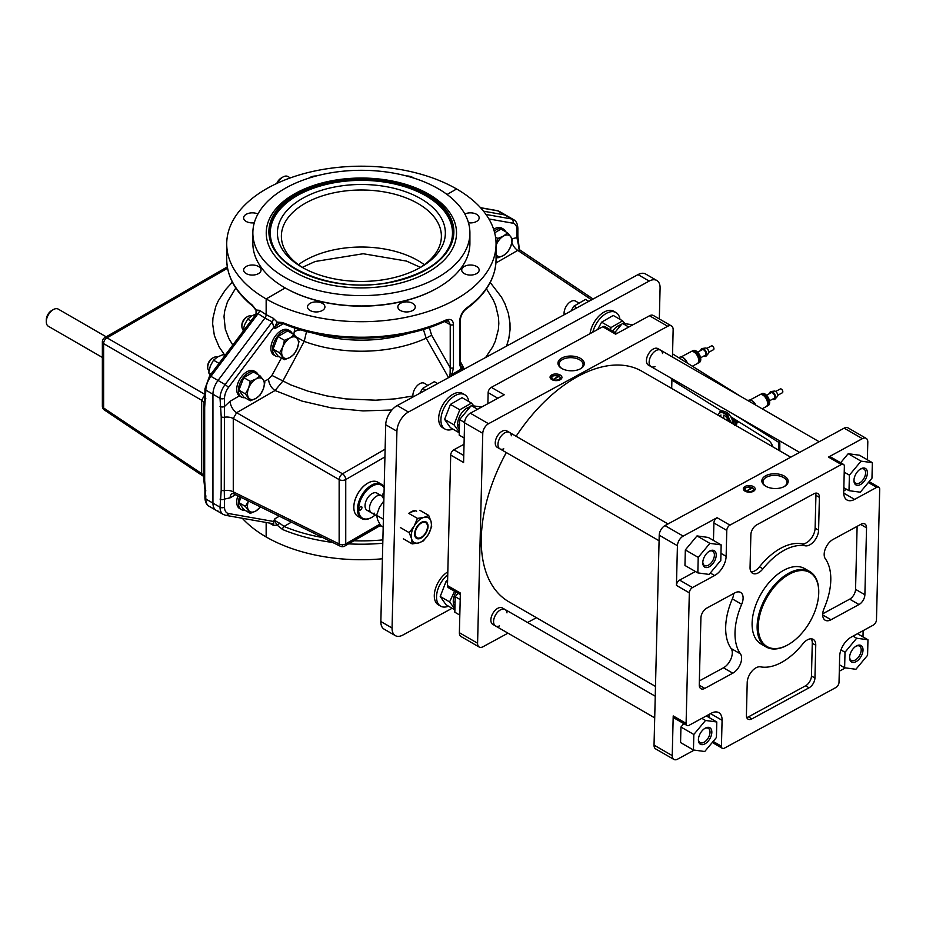 <?xml version="1.0" encoding="UTF-8"?>
<svg xmlns="http://www.w3.org/2000/svg" width="926" height="926" viewBox="0 0 926 926"><rect width="100%" height="100%" fill="white"/><g stroke="black" fill="none" stroke-linecap="round" stroke-linejoin="round"><path stroke-width="1.39" d="M416.758 528.017A8.716 5.035 120 0 0 416.966 537.717A8.716 5.035 120 0 0 425.682 532.682A8.716 5.035 120 0 0 425.682 522.623A8.716 5.035 120 0 0 416.758 528.017M374.509 513.201A9.897 5.718 -60 0 1 371.326 501.846A9.897 5.718 -60 0 1 378.063 495.514A9.897 5.718 -60 0 1 383.214 498.107M437.848 287.778A107.74 62.204 180 0 1 437.57 287.94A107.74 62.204 180 0 1 285.208 287.94L266.156 298.936L266.156 314.643A3.959 2.292 -60 0 1 264.894 318.093L218.027 380.459A15.846 9.144 120 0 0 212.945 394.233L212.945 503.107L212.945 394.233L220.041 398.319L221.21 416.781L221.21 490.109L220.041 507.205L205.85 499.021L204.681 480.559L204.681 407.232L205.85 390.135L212.945 394.233A15.846 9.144 120 0 1 218.027 380.459L225.122 384.556A15.846 9.144 120 0 0 220.041 398.319A3.172 1.829 180 0 0 224.52 398.319L224.52 406.456L230.157 401.213L239.383 395.877M218.027 511.013A15.846 9.144 -60 0 1 216.221 510.365A15.846 9.144 -60 0 1 212.945 503.107A15.846 9.144 -60 0 0 216.221 510.365L209.126 506.267A15.846 9.144 -60 0 1 205.85 499.021A3.172 1.829 -0 0 1 204.924 497.725L204.924 489.588A3.172 1.829 0 0 0 205.85 490.884M382.403 558.783A134.675 77.749 180 0 1 266.156 536.964L266.156 522.472L266.156 536.964A134.675 77.749 -0 0 1 242.276 518.259M511.279 238.908L516.916 237.646L516.916 229.509A12.675 7.315 120 0 0 512.854 223.189A3.172 2.535 -80 0 0 511.846 219.022L504.751 214.925L483.511 211.186L504.751 214.925A15.846 9.144 -60 0 1 506.545 215.573A15.846 9.144 120 0 0 504.751 214.925L497.656 210.827A15.846 9.144 -60 0 1 499.45 211.475L513.641 219.67A15.846 9.144 120 0 0 511.846 219.022L485.988 214.462M284.93 287.778A107.74 62.204 180 0 0 285.208 287.94L266.156 298.936A134.675 77.749 180 0 0 412.927 315.789A134.675 77.749 180 0 0 496.058 243.955A134.675 77.749 180 0 0 456.611 188.973L447.061 194.495L456.611 188.973A134.675 77.749 -0 0 0 309.851 172.12A134.675 77.749 -0 0 0 226.72 243.955A134.675 77.749 -0 0 0 266.156 298.936L266.156 314.643L259.511 310.326L256.271 310.025L252.173 304.978A134.675 77.749 180 0 1 226.72 259.477L226.72 243.955M204.924 394.522L201.671 400.275L201.671 473.603L204.229 477.712M204.021 402.949A9.503 5.487 180 0 0 201.671 400.275L103.631 343.639L103.631 407.972A4.757 2.743 180 0 1 102.358 406.109A4.757 4.757 0 0 0 104.476 410.056L104.476 410.056A4.757 2.743 -56.2 0 1 103.631 407.972L201.671 473.603A9.503 5.487 180 0 1 203.743 475.663M232.38 282.152L225.55 289.664L218.304 300.788L215.758 306.518L212.934 318.162L212.656 324.019L214.381 335.629L219.126 346.914L224.972 355.491M235.794 288.009L227.46 301.83L224.694 310.916L224.011 316.518L225.296 329.181L228.907 338.58L232.82 345.051M413.586 178.024A8.716 5.035 -0 0 0 412.718 177.445A8.716 5.035 -0 0 0 406.479 175.963M316.298 175.963A8.716 5.035 -0 0 0 309.18 178.024M257.937 214.022A8.716 5.035 -0 0 0 248.654 213.316A8.716 5.035 -0 0 0 243.619 217.876A8.716 5.035 -0 0 0 254.303 222.784M258.493 266.48A8.716 5.035 -0 0 0 249.001 265.392A8.716 5.035 -0 0 0 243.619 270.033A8.716 5.035 -0 0 0 252.335 275.068A8.716 5.035 -0 0 0 261.051 270.033A8.716 5.035 -0 0 0 258.493 266.48M256.051 310.314L256.652 311.53L256.062 314.099L256.051 310.314L252.613 306.031A2.373 1.574 -51.3 0 1 252.173 304.978M203.859 405.449A3.172 1.829 0 0 0 203.743 405.935L204.924 396.976A3.172 1.829 -0 0 0 205.85 398.261M204.924 396.976L204.924 388.839A3.172 1.829 -0 0 0 205.85 390.135A15.846 9.144 -60 0 1 210.931 376.361L218.027 380.459L264.894 318.093L257.81 313.463L256.074 314.076M259.511 310.326A3.959 2.338 -54 0 1 258.053 313.648L210.931 376.361L209.623 375.921L255.981 314.215M103.631 343.639A4.757 2.952 -60 0 1 106.988 337.828A4.757 2.743 -120 0 0 104.742 337.666A4.757 4.757 0 0 0 102.358 341.775A4.757 2.743 -0 0 0 103.631 343.639M283.344 323.73L275.242 328.406L274.096 328.209L272.244 321.843L264.894 318.093A3.959 2.292 120 0 0 266.156 314.643L273.297 318.289L277.21 322.109L282.592 322.526A2.373 1.134 112.6 0 0 283.067 323.614L283.067 323.614C330.107 343.859 399.708 342.863 445.001 321.287L445.001 321.287A2.373 1.215 65.2 0 1 444.989 321.287L448.485 320.963L450.221 324.632L444.445 321.542M282.592 322.526A134.675 77.749 -0 0 0 445.487 320.211C450.464 318.359 453.115 319.829 453.462 324.632L453.462 367.772L451.992 374.347L450.105 373.629L449.573 377.09M462.907 369.844L461.009 369.138L459.666 364.184A2.373 1.377 -0 0 0 460.303 363.247L460.303 320.107C460.789 315.558 462.722 311.888 466.102 309.099L466.102 309.099A2.373 1.516 54.2 0 0 466.565 308.034A134.675 77.749 -0 0 0 496.058 259.477C495.665 278.228 485.675 294.769 466.102 309.099M459.666 364.184L459.666 321.044C460.106 315.801 462.41 311.46 466.565 308.034M464.84 214.022A8.716 5.035 180 0 1 476.601 214.323A8.716 5.035 180 0 1 479.147 217.876A8.716 5.035 180 0 1 468.475 222.784M476.601 266.48A8.716 5.035 180 0 1 479.147 270.033A8.716 5.035 180 0 1 470.431 275.068A8.716 5.035 180 0 1 461.715 270.033A8.716 5.035 180 0 1 467.098 265.392A8.716 5.035 180 0 1 476.601 266.48M412.718 303.358A8.716 5.035 180 0 1 415.265 306.911A8.716 5.035 180 0 1 406.56 311.946A8.716 5.035 180 0 1 397.844 306.911A8.716 5.035 180 0 1 403.215 302.27A8.716 5.035 180 0 1 412.718 303.358M322.375 303.358A8.716 5.035 180 0 1 324.933 306.911A8.716 5.035 180 0 1 316.217 311.946A8.716 5.035 180 0 1 307.501 306.911A8.716 5.035 180 0 1 312.884 302.27A8.716 5.035 180 0 1 322.375 303.358M464.273 369.092L460.303 361.441M423.379 329.436L426.18 338.187L448.578 377.634M232.137 493.465A9.503 5.487 -120 0 0 232.125 493.465L234.232 494.021L233.271 491.845L233.271 418.517L236.628 412.695L275.045 390.517L282.743 381.223L304.214 341.37L306.726 330.79M391.895 410.01L363.027 410.912L331.705 407.972L301.922 401.062L275.045 390.517A9.503 5.487 60 0 1 268.586 379.023L271.908 375.424L290.799 384.903L308.092 391.189L326.612 395.888L345.988 398.921L375.701 400.194L395.309 398.84L412.927 396.015M485.629 357.482L492.701 346.868L495.317 341.162L498.385 329.448L498.813 323.498L498.512 317.514L495.711 305.638L493.222 299.804L486.428 288.831M463.671 369.416L460.859 366.36L460.303 363.247M450.788 376.431L451.992 374.347A134.675 77.749 -0 0 0 461.009 369.138A2.373 1.945 -41.1 0 0 461.345 367.147M445.487 320.211A2.373 1.215 65.2 0 1 445.001 321.287M453.462 367.772A2.373 1.377 180 0 1 450.221 367.772L450.105 373.629M296.031 336.89L304.214 341.37A104.314 60.225 180 0 0 426.18 338.187L431.597 335.166L450.221 367.772L450.221 324.632A2.373 1.377 180 0 0 453.462 324.632M271.908 375.424L281.423 357.98M506.545 346.104L508.802 338.65L510.052 329.749L509.983 323.151L508.386 313.463L504.844 303.543L501.51 297.188L490.236 282.476M495.919 262.996L517.75 250.39A9.503 5.487 60 0 1 511.916 242.566M385.112 449.203L342.504 473.799A4.757 2.535 120 0 0 339.147 479.622A4.757 2.743 -0 0 0 345.745 479.552A4.757 2.743 -120 0 0 342.504 473.799L236.628 412.695A9.503 5.487 60 0 1 230.157 401.213M220.041 406.456A3.172 1.829 180 0 0 224.52 406.456L224.289 490.583A9.503 5.487 -0 0 1 233.271 491.845L339.147 543.944L339.147 479.622L233.271 418.517A9.503 5.487 0 0 0 224.289 417.244A3.172 1.829 180 0 1 221.21 416.781M591.598 299.839L517.75 250.39L520.111 250.147L593.115 299.017M520.111 250.147L518.572 248.608A9.503 5.487 180 0 1 518.572 248.596M518.583 248.342A9.503 5.487 180 0 1 518.907 247.149L516.916 237.646A3.172 1.829 -0 0 0 517.854 236.35L517.854 228.213C517.611 223.849 516.199 221.001 513.641 219.67M231.917 493.604A9.503 5.487 -120 0 0 230.157 497.818L224.52 499.079A3.172 1.829 180 0 1 220.041 499.079M269.258 523.016L273.297 525.274L277.21 525.204L282.592 529.51A134.675 77.749 -0 0 0 332.584 542.416M272.244 523.41C273.702 524.139 274.108 523.479 273.448 521.442L275.242 518.572C273.61 519.474 275.126 521.037 279.768 523.259L283.981 526.454A2.373 1.134 112.6 0 0 282.592 529.51M279.768 523.259L277.21 525.204L274.096 520.088M273.448 327.596L228.583 387.311L225.122 384.556L272.244 321.843A3.959 2.222 114.1 0 0 273.297 318.289M274.096 328.209L277.21 322.109A2.373 1.806 68.1 0 0 279.571 323.243L279.571 323.243A2.373 1.806 68.1 0 0 279.768 323.151C275.103 326.484 273.598 328.232 275.242 328.406M283.067 323.614L279.502 323.267M272.915 523.665L225.794 515.354A3.172 2.535 100 0 0 228.583 513.525L273.448 521.442M273.297 525.274A3.959 2.002 118.8 0 0 272.765 523.63M221.21 490.109A3.172 1.829 180 0 0 224.289 490.583L224.52 507.205A12.675 7.315 120 0 0 228.583 513.525M379.787 524.22L345.745 543.875A4.757 2.743 180 0 1 339.147 543.944A4.757 2.743 116.2 0 0 340.282 546.201L340.282 546.201A4.757 2.743 116.2 0 0 342.504 545.889M290.012 330.941L288.322 329.969A14.457 8.346 120 0 0 273.864 338.314A14.457 8.346 120 0 0 273.864 355.005L275.554 355.978A14.457 8.346 -60 0 1 275.554 339.286A14.457 8.346 -60 0 1 290.012 330.941A14.457 8.346 -60 0 1 292.292 333.649M279.039 356.603A14.457 8.346 -60 0 1 275.554 355.978M237.889 495.815A14.457 8.346 120 0 0 239.695 508.629L241.385 509.589A14.457 8.346 -60 0 1 239.614 496.66M244.869 510.214A14.457 8.346 -60 0 1 241.385 509.589M255.842 372.009L254.152 371.037A14.457 8.346 120 0 0 239.695 379.382A14.457 8.346 120 0 0 239.695 396.073L241.385 397.046A14.457 8.346 -60 0 1 241.385 380.355A14.457 8.346 -60 0 1 255.842 372.009A14.457 8.346 -60 0 1 258.123 374.717M244.869 397.671A14.457 8.346 -60 0 1 241.385 397.046M494.218 231.153A14.457 8.346 -60 0 1 503.42 229.069L501.742 228.097A14.457 8.346 120 0 0 493.662 229.347M503.42 229.069A14.457 8.346 -60 0 1 505.712 231.778M242.867 331.682L244.51 324.91L247.682 319.088L251.779 315.859L256.12 313.914M247.682 319.088L250.911 320.963M210.075 375.308L208.663 372.669L210.341 365.978L213.512 360.168L217.61 356.927L223.212 354.565L224.925 355.549M213.512 360.168L219.057 363.362M208.663 372.669L211.035 374.035M294.155 334.726L287.627 330.952L277.927 336.555L273.077 349.056L277.927 355.954L284.456 359.728L279.606 352.829L282.777 347.007L284.456 340.328L290.058 337.955L294.155 334.726L297.304 338.557A11.888 6.864 -60 0 0 290.058 337.955A11.888 6.864 -60 0 0 282.777 347.007A11.888 6.864 -60 0 0 282.777 356.718A11.888 6.864 -60 0 0 290.058 357.367L284.456 359.728M297.373 348.222A11.888 6.864 -60 0 0 297.373 338.65L299.005 341.625L297.373 348.222L294.155 354.126L290.058 357.367A11.888 6.864 -60 0 0 297.304 348.396M277.927 336.555L284.456 340.328M273.077 349.056L279.606 352.829M243.156 329.679A7.917 4.572 -60 0 1 241.883 326.311A7.917 4.572 -60 0 1 247.485 316.611A7.917 4.572 -60 0 1 251.305 316.148M241.883 326.311L241.883 325.026A6.343 3.658 -60 0 1 246.362 317.259L247.485 316.611M240.98 497.343L238.908 502.679L243.758 509.578L250.286 513.351L245.436 506.441L248.457 501.024A11.888 6.864 -60 0 0 248.608 510.33A11.888 6.864 -60 0 0 255.889 510.978L250.286 513.351M260.53 506.962L255.889 510.978A11.888 6.864 -60 0 0 260.38 506.881M238.908 502.679L245.436 506.441M259.986 375.794L253.458 372.02L243.758 377.623L238.908 390.135L243.758 397.034L250.286 400.808L245.436 393.897L248.608 388.087L250.286 381.396L255.889 379.035L259.986 375.794L263.134 379.637A11.888 6.864 -60 0 0 255.889 379.035A11.888 6.864 -60 0 0 248.608 388.087A11.888 6.864 -60 0 0 248.608 397.786A11.888 6.864 -60 0 0 255.889 398.435L250.286 400.808M263.204 389.302A11.888 6.864 -60 0 0 263.204 379.729L264.836 382.693L263.204 389.302L259.986 395.205L255.889 398.435A11.888 6.864 -60 0 0 263.134 389.464M243.758 377.623L250.286 381.396M238.908 390.135L245.436 393.897M208.987 370.759A7.917 4.572 -60 0 1 207.713 367.39A7.917 4.572 -60 0 1 213.316 357.691A7.917 4.572 -60 0 1 217.135 357.216M207.713 367.39L207.713 366.094A6.343 3.658 -60 0 1 212.193 358.327L213.316 357.691M495.526 237.102L497.875 238.457L503.478 236.084L507.575 232.854L501.047 229.081L494.658 232.773M510.782 246.362A11.888 6.864 -60 0 0 510.782 236.778L512.425 239.753L510.724 246.524L507.575 252.254L503.478 255.495L497.875 257.856L496.058 254.638A11.888 6.864 -60 0 0 496.197 254.847A11.888 6.864 -60 0 0 503.478 255.495A11.888 6.864 -60 0 0 510.724 246.524M497.875 238.457L496.058 245.506A11.888 6.864 -60 0 1 496.197 245.135A11.888 6.864 -60 0 1 503.478 236.084A11.888 6.864 -60 0 1 510.724 236.697L507.575 232.854M496.058 256.803L497.875 257.856M367.691 483.198A19.411 11.205 120 0 0 367.553 483.279A19.411 11.205 120 0 0 353.825 507.043A19.411 11.205 120 0 0 353.825 507.205M384.174 487.25A19.805 11.436 120 0 0 381.373 484.229L377.727 482.133A19.805 11.436 120 0 0 367.83 483.117A19.805 11.436 120 0 0 353.825 507.367L353.825 507.367A19.805 11.436 120 0 0 357.922 516.43L361.568 518.537A19.805 11.436 120 0 0 371.465 517.553A19.805 11.436 120 0 0 371.754 517.391M381.373 484.229A19.805 11.436 120 0 0 366.106 489.541A19.805 11.436 120 0 0 357.459 509.474A19.805 11.436 120 0 0 361.568 518.537M384.151 488.002A19.018 10.973 120 0 0 369.057 488.291A19.018 10.973 120 0 0 358.582 509.474A19.018 10.973 120 0 0 372.032 517.229A19.018 10.973 120 0 0 375.192 514.972M369.856 510.654A9.897 5.718 -60 0 1 367.078 510.284A9.897 5.718 -60 0 1 365.029 505.746A9.897 5.718 -60 0 1 369.347 495.78A9.897 5.718 -60 0 1 376.975 493.13A9.897 5.718 -60 0 1 378.688 495.352M383.954 496.359A1.979 1.146 -60 0 1 383.318 496.787M382.125 496.105A1.979 1.146 -60 0 1 384.024 493.28M359.149 509.15A1.979 1.146 120 0 0 359.554 510.052A1.979 1.146 120 0 0 361.534 508.906A1.979 1.146 120 0 0 361.534 506.626A1.979 1.146 120 0 0 360.006 507.159A1.979 1.146 120 0 0 359.149 509.15M303.439 268.054A80.006 46.196 180 0 1 281.377 236.199A80.006 46.196 180 0 1 361.383 190.004A80.006 46.196 180 0 1 441.389 236.199A80.006 46.196 180 0 1 419.328 268.054M302.015 267.244A83.965 48.476 180 0 1 302.003 267.244A83.965 48.476 180 0 1 302.015 198.685A83.965 48.476 180 0 1 420.763 198.685A83.965 48.476 180 0 1 420.763 267.244A83.965 48.476 180 0 1 302.015 267.244M469.91 232.958L469.91 243.306A108.527 62.655 180 0 1 438.125 287.616A108.527 62.655 180 0 1 284.641 287.616A108.527 62.655 180 0 1 252.856 243.306L252.856 232.958A108.527 62.655 -0 0 0 284.641 277.268A108.527 62.655 -0 0 0 402.914 290.845A108.527 62.655 -0 0 0 469.91 232.958A108.527 62.655 -0 0 0 438.125 188.649A108.527 62.655 -0 0 0 319.852 175.072A108.527 62.655 -0 0 0 252.856 232.958M428.657 194.124A95.135 54.923 180 0 1 386.015 286.018A95.135 54.923 180 0 1 269.489 218.744A95.135 54.923 180 0 1 428.657 194.124M277.545 183.116A9.897 5.718 -60 0 1 282.962 177.016A9.897 5.718 -60 0 1 287.917 176.519L290.324 177.908M276.77 183.464A7.524 4.341 -60 0 1 281.284 177.989L282.962 177.016M416.445 527.866A9.306 5.371 120 0 0 415.299 536.721A9.306 5.371 120 0 0 421.318 537.763A9.306 5.371 120 0 0 427.905 526.373A9.306 5.371 120 0 0 423.691 521.708A9.306 5.371 120 0 0 416.445 527.866M102.358 357.448L48.349 326.265A9.897 5.718 -60 0 1 46.3 321.739A9.897 5.718 -60 0 1 48.117 315.245A9.897 5.718 -60 0 1 53.303 309.608A9.897 5.718 -60 0 1 58.257 309.122L106.212 336.809M46.3 321.739L46.3 319.794A7.524 4.341 -60 0 1 47.677 314.863A7.524 4.341 -60 0 1 51.624 310.58L53.303 309.608M410.473 512.263L415.496 510.793M412.174 543.898L411.584 538.793L409.176 532.647L414.2 526.037L417.418 518.386L423.946 517.414L428.669 515.388L431.065 521.546L431.666 526.651L428.449 534.302L423.425 540.9L418.702 542.925L412.174 543.898L403.342 538.793M400.333 527.542L409.176 532.647M418.702 542.925A14.26 8.23 -60 0 1 411.584 538.793A14.26 8.23 -60 0 1 414.2 526.037A14.26 8.23 -60 0 1 423.946 517.414A14.26 8.23 -60 0 1 431.065 521.546A14.26 8.23 -60 0 1 428.449 534.302A14.26 8.23 -60 0 1 418.702 542.925M419.825 510.284L428.669 515.388M408.574 513.282L417.418 518.386M427.812 528.433A9.503 5.487 -60 0 1 416.573 538.4A9.503 5.487 -60 0 1 416.573 527.426A9.503 5.487 -60 0 1 426.076 521.94A9.503 5.487 -60 0 1 427.812 528.433M383.19 527.091L380.598 525.586L377.692 519.914L376.581 515.284L379.417 507.448L383.839 500.897M376.581 515.284L383.387 519.208M452.108 608.278L402.926 635.028A15.846 9.144 -60 0 1 395.333 635.63A15.846 9.144 -60 0 1 392.057 628.002L396.918 431.227A15.846 9.144 -60 0 1 408.447 412.024L649.207 281.076A15.846 9.144 -60 0 1 656.812 280.474A15.846 9.144 -60 0 1 660.088 288.102L659.324 318.938M656.812 280.474L645.607 274.003A15.846 9.144 120 0 0 638.002 274.605L397.242 405.553A15.846 9.144 120 0 0 385.725 424.756L380.852 621.531A15.846 9.144 120 0 0 384.128 629.159L395.333 635.63M408.968 513.513A10.695 6.169 -60 0 1 416.631 511.221M427.06 384.846L424.374 383.295A9.503 5.487 120 0 0 419.814 383.665A9.503 5.487 120 0 0 412.903 395.182A9.503 5.487 120 0 0 413.054 396.953M578.229 302.628L575.555 301.077A9.503 5.487 120 0 0 570.995 301.436A9.503 5.487 120 0 0 564.084 312.965A9.503 5.487 120 0 0 564.223 314.736M655.481 686.432L508.825 601.761A133.089 76.835 -60 0 1 481.3 537.67A133.089 76.835 -60 0 1 506.302 452.559M516.129 436.273A133.089 76.835 -60 0 1 641.903 371.257L790.758 457.189M809.729 571.504L804.682 568.599A43.568 25.152 120 0 0 771.52 579.838A43.568 25.152 120 0 0 752.109 623.082A43.568 25.152 120 0 0 761.114 644.056L766.161 646.973A43.568 25.152 -60 0 1 757.144 625.988A43.568 25.152 -60 0 1 776.567 582.743A43.568 25.152 -60 0 1 809.729 571.504A43.568 25.152 -60 0 1 818.746 591.448A43.568 25.152 -60 0 1 818.746 591.772M788.223 644.646A43.568 25.152 -60 0 1 787.945 644.809A43.568 25.152 -60 0 1 766.161 646.973M758.267 626.011A42.781 24.701 -60 0 1 788.94 574.386A42.781 24.701 -60 0 1 818.746 592.096A42.781 24.701 -60 0 1 788.501 644.484A42.781 24.701 -60 0 1 758.267 626.011M860.208 469.204A8.218 4.746 -60 0 1 863.877 469.031A8.218 4.746 -60 0 1 863.877 478.522A8.218 4.746 -60 0 1 855.659 483.268A8.218 4.746 -60 0 1 853.969 479.992M853.957 480.328A9.503 5.487 -60 0 1 860.682 468.903A9.503 5.487 -60 0 1 867.396 472.792A9.503 5.487 -60 0 1 860.682 484.437A9.503 5.487 -60 0 1 853.957 480.548A9.503 5.487 -60 0 1 853.957 480.328M709.027 551.421A8.218 4.746 -60 0 1 712.696 551.248A8.218 4.746 -60 0 1 712.696 560.739A8.218 4.746 -60 0 1 704.478 565.485A8.218 4.746 -60 0 1 702.799 562.221M702.788 562.545A9.503 5.487 -60 0 1 709.501 551.132A9.503 5.487 -60 0 1 716.226 555.01A9.503 5.487 -60 0 1 709.501 566.654A9.503 5.487 -60 0 1 702.776 562.776A9.503 5.487 -60 0 1 702.788 562.545M855.821 646.29A8.218 4.746 -60 0 1 859.502 646.117A8.218 4.746 -60 0 1 859.502 655.608A8.218 4.746 -60 0 1 851.283 660.354A8.218 4.746 -60 0 1 849.593 657.09M849.582 657.414A9.503 5.487 -60 0 1 856.295 646.001A9.503 5.487 -60 0 1 863.02 649.878A9.503 5.487 -60 0 1 856.295 661.523A9.503 5.487 -60 0 1 849.582 657.645A9.503 5.487 -60 0 1 849.582 657.414M704.651 728.519A8.218 4.746 -60 0 1 708.321 728.345A8.218 4.746 -60 0 1 708.321 737.837A8.218 4.746 -60 0 1 700.102 742.583A8.218 4.746 -60 0 1 698.412 739.318M698.401 739.642A9.503 5.487 -60 0 1 705.126 728.23A9.503 5.487 -60 0 1 711.839 732.107A9.503 5.487 -60 0 1 705.126 743.752A9.503 5.487 -60 0 1 698.401 739.862A9.503 5.487 -60 0 1 698.401 739.642M799.601 452.386L648.385 365.087A9.503 5.487 -60 0 1 646.429 360.503A9.503 5.487 -60 0 1 650.665 351.07A9.503 5.487 -60 0 1 657.9 348.616L819.186 441.737M659.08 540.761L497.216 447.304A9.503 5.487 -60 0 1 495.248 442.732A9.503 5.487 -60 0 1 499.484 433.287A9.503 5.487 -60 0 1 506.719 430.845L668.005 523.954M654.705 717.858L492.829 624.402A9.503 5.487 -60 0 1 490.861 619.818A9.503 5.487 -60 0 1 495.097 610.384A9.503 5.487 -60 0 1 502.332 607.931L655.238 696.213M561.746 368.455A12.003 6.725 -178.6 0 1 559.096 364.103A12.003 6.725 -178.6 0 1 566.573 358.084A12.003 6.725 -178.6 0 1 579.572 359.786A12.003 6.725 -178.6 0 1 583.091 364.694A12.003 6.725 -178.6 0 1 580.232 368.907M580.428 358.362A13.172 7.385 -178.6 0 1 580.683 368.652A13.172 7.385 -178.6 0 1 561.295 368.178A13.172 7.385 -178.6 0 1 562.07 357.911A13.172 7.385 -178.6 0 1 580.428 358.362M765.64 486.173A12.003 6.725 -178.6 0 1 762.989 481.821A12.003 6.725 -178.6 0 1 770.478 475.802A12.003 6.725 -178.6 0 1 783.465 477.503A12.003 6.725 -178.6 0 1 786.984 482.411A12.003 6.725 -178.6 0 1 784.125 486.625M784.322 476.08A13.172 7.385 -178.6 0 1 784.588 486.381A13.172 7.385 -178.6 0 1 765.2 485.895A13.172 7.385 -178.6 0 1 765.964 475.628A13.172 7.385 -178.6 0 1 784.322 476.08M551.803 379.579A5.938 3.334 -178.6 0 1 550.067 377.148A5.938 3.334 -178.6 0 1 556.086 373.977A5.938 3.334 -178.6 0 1 561.943 377.449A5.938 3.334 -178.6 0 1 558.239 380.424A5.938 3.334 -178.6 0 1 551.803 379.579M745.06 491.162A5.938 3.334 -178.6 0 1 743.312 488.731A5.938 3.334 -178.6 0 1 749.331 485.548A5.938 3.334 -178.6 0 1 755.188 489.021A5.938 3.334 -178.6 0 1 751.484 491.995A5.938 3.334 -178.6 0 1 745.06 491.162M700.913 617.92A8.079 4.665 -60 0 1 706.793 608.116L734.793 592.895A12.119 7.003 -60 0 1 740.603 592.432A12.119 7.003 -60 0 1 741.68 604.284A56.636 32.699 120 0 0 740.453 653.883A12.119 7.003 -60 0 1 740.418 663.942A12.119 7.003 -60 0 1 732.802 673.179L704.802 688.4A8.079 4.665 -60 0 1 700.936 688.712A8.079 4.665 -60 0 1 699.257 684.823L700.913 617.92M699.362 680.911L723.472 667.796A12.119 7.003 120 0 0 731.089 658.56A12.119 7.003 120 0 0 731.123 648.501A56.636 32.699 -60 0 1 732.35 598.902A12.119 7.003 120 0 0 733.751 593.462M824.117 608.37A56.636 32.699 120 0 0 825.344 558.772A12.119 7.003 -60 0 1 825.379 548.713A12.119 7.003 -60 0 1 832.995 539.476L860.995 524.255A8.079 4.665 -60 0 1 864.872 523.942A8.079 4.665 -60 0 1 866.539 527.832L864.884 594.735A8.079 4.665 -60 0 1 859.004 604.539L831.016 619.76A12.119 7.003 -60 0 1 825.205 620.223A12.119 7.003 -60 0 1 824.117 608.37M822.716 613.811L849.686 599.157A8.079 4.665 120 0 0 855.555 589.353L857.117 526.362M750.06 567.441L750.87 534.649A8.079 4.665 -60 0 1 756.739 524.845L813.85 493.79A8.079 4.665 -60 0 1 817.727 493.477A8.079 4.665 -60 0 1 819.406 497.378L818.584 530.17A12.119 7.003 -60 0 1 813.966 541.34A12.119 7.003 -60 0 1 805.284 545.808A56.636 32.699 120 0 0 762.943 568.842A12.119 7.003 -60 0 1 752.56 573.275A12.119 7.003 -60 0 1 750.06 567.441M751.079 571.84A12.119 7.003 120 0 0 759.47 566.828A56.636 32.699 -60 0 1 801.812 543.805A12.119 7.003 120 0 0 810.493 539.337A12.119 7.003 120 0 0 815.111 528.167L815.933 495.364A8.079 4.665 120 0 0 815.598 493.153M760.512 666.847A56.636 32.699 120 0 0 802.854 643.825A12.119 7.003 -60 0 1 813.236 639.38A12.119 7.003 -60 0 1 815.748 645.214L814.938 678.006A8.079 4.665 -60 0 1 809.058 687.81L751.947 718.865A8.079 4.665 -60 0 1 748.069 719.178A8.079 4.665 -60 0 1 746.402 715.289L747.213 682.485A12.119 7.003 -60 0 1 751.831 671.315A12.119 7.003 -60 0 1 760.512 666.847M746.726 717.488A8.079 4.665 120 0 0 748.474 716.863L805.585 685.796A8.079 4.665 120 0 0 811.454 676.003L812.276 643.211A12.119 7.003 120 0 0 811.245 638.813M747.143 490.792L751.9 488.199L747.143 490.792M747.039 490.734L751.345 487.875M553.887 379.22L558.644 376.627L553.887 379.22M553.794 379.162L558.089 376.303M849.003 490.676L860.3 492.192L871.968 478.186L872.35 462.664L861.064 461.148L849.397 475.154L849.003 490.676L843.829 487.689M849.397 475.154L844.223 472.167M872.35 462.664L859.467 455.222L848.181 453.705L861.064 461.148M840.658 462.734L848.181 453.705M709.883 543.365L698.216 557.371L697.834 572.893L684.951 565.462L685.333 549.928L697 535.923L708.286 537.45L721.169 544.882L709.883 543.365L697 535.923M698.216 557.371L685.333 549.928M697.834 572.893L709.119 574.421L720.787 560.415L721.169 544.882M693.447 749.991L704.732 751.518L716.411 737.513L716.793 721.979L705.508 720.463L693.829 734.468L693.447 749.991L680.564 742.559L680.946 727.026L683.793 723.611M693.829 734.468L680.946 727.026M716.793 721.979L706.307 715.925M705.508 720.463L701.85 718.356M844.628 667.773L855.913 669.29L867.581 655.284L867.963 639.762L856.677 638.234L845.01 652.24L844.628 667.773L839.454 664.787M845.01 652.24L840.958 649.902M867.963 639.762L857.488 633.708M856.677 638.234L853.031 636.127M632.921 324.783L622.434 323.371L628.789 327.04M622.434 323.371L614.91 332.411M481.74 407.012L471.265 405.6L477.608 409.257M471.265 405.6L459.585 419.605L459.203 435.127L464.192 438.01M459.585 419.605L464.586 422.488M458.057 593.277L455.21 596.703L454.828 612.225L459.817 615.107M455.21 596.703L460.199 599.573M694.257 750.106L677.67 759.123A7.917 4.572 -60 0 1 673.873 759.424A7.917 4.572 -60 0 1 672.23 755.604L673.214 715.925L686.097 723.356A4.352 2.512 120 0 0 686.999 725.463A4.352 2.512 120 0 0 689.094 725.289L711.203 713.263A15.846 9.144 -60 0 1 718.808 712.661A15.846 9.144 -60 0 1 722.083 720.289L721.435 746.206A4.352 2.512 120 0 0 722.338 748.301A4.352 2.512 120 0 0 724.433 748.139L835.854 687.532A4.352 2.512 120 0 0 839.025 682.254L839.662 656.337A15.846 9.144 -60 0 1 851.191 637.134L873.299 625.108A4.352 2.512 120 0 0 876.471 619.818L879.7 489.298A4.352 2.512 120 0 0 878.797 487.192A4.352 2.512 120 0 0 876.714 487.365L854.594 499.392A15.846 9.144 -60 0 1 847.001 499.994A15.846 9.144 -60 0 1 843.725 492.366L844.362 466.461A4.352 2.512 120 0 0 843.459 464.354A4.352 2.512 120 0 0 841.375 464.528L729.943 525.123A4.352 2.512 120 0 0 726.783 530.413L726.134 556.318A15.846 9.144 -60 0 1 714.617 575.521L692.498 587.559A4.352 2.512 120 0 0 689.326 592.837L686.097 723.356M709.085 717.534L709.154 714.374M686.999 725.463L674.116 718.02A4.352 2.512 -60 0 1 673.214 715.925M692.498 587.559L679.615 580.116A4.352 2.512 -60 0 0 676.443 585.394L677.427 545.715A7.917 4.572 -60 0 1 683.191 536.108L717.06 517.692L729.943 525.123M679.615 580.116L695.426 571.516M713.46 540.437L713.9 522.97A4.352 2.512 -60 0 1 717.06 517.692M843.459 464.354L830.576 456.923A4.352 2.512 -60 0 0 828.481 457.085L862.361 438.658A7.917 4.572 -60 0 1 866.157 438.357A7.917 4.572 -60 0 1 867.801 442.177L867.361 459.782M843.76 490.838L846.607 489.287M863.136 630.629L862.986 636.88M845.426 667.877L839.292 671.211M866.157 438.357L847.95 427.847A7.917 4.572 120 0 0 844.153 428.148L664.984 525.598A7.917 4.572 120 0 0 659.219 535.205L654.034 745.094A7.917 4.572 120 0 0 655.666 748.914L673.873 759.424M507.992 633.153L483.013 646.742A7.917 4.572 -60 0 1 479.217 647.043A7.917 4.572 -60 0 1 477.584 643.223L482.77 433.333A7.917 4.572 -60 0 1 488.534 423.726L667.704 326.276A7.917 4.572 -60 0 1 671.512 325.975L653.305 315.465A7.917 4.572 120 0 0 649.508 315.766L615.628 334.193L602.745 326.751A4.352 2.512 -60 0 1 604.84 326.589L616.855 333.522M487.875 403.678L488.152 392.636A4.352 2.512 -60 0 1 491.324 387.357L504.207 394.789L470.327 413.216A7.917 4.572 120 0 0 464.574 422.823L463.59 462.502L450.707 455.071A4.352 2.512 -60 0 1 453.867 449.781L464.042 444.26M460.315 594.585L448.381 587.686A4.352 2.512 -60 0 1 447.478 585.591L460.361 593.034L459.377 632.713A7.917 4.572 120 0 0 461.009 636.532L479.217 647.043M536.42 617.7L527.577 622.503M671.512 325.975A7.917 4.572 -60 0 1 673.144 329.795L672.473 357.031M671.94 378.676L671.697 388.445M450.707 455.071L447.478 585.591M602.745 326.751L491.324 387.357M506.973 612.873A9.503 5.487 120 0 0 505.064 609.505A9.503 5.487 120 0 0 495.549 614.991A9.503 5.487 120 0 0 495.549 625.976A9.503 5.487 120 0 0 499.415 625.941M511.349 435.776A9.503 5.487 120 0 0 509.439 432.407A9.503 5.487 120 0 0 499.936 437.894A9.503 5.487 120 0 0 499.936 448.879A9.503 5.487 120 0 0 503.802 448.844M662.53 353.547A9.503 5.487 120 0 0 660.62 350.19A9.503 5.487 120 0 0 651.105 355.677A9.503 5.487 120 0 0 651.105 366.65A9.503 5.487 120 0 0 654.983 366.627M452.86 429.085A19.805 11.436 -60 0 1 445.012 429.062A19.805 11.436 -60 0 1 445.012 406.19A19.805 11.436 -60 0 1 464.817 394.754A19.805 11.436 -60 0 1 468.764 401.537M445.012 429.062L442.767 427.766A19.805 11.436 -60 0 1 442.767 404.894A19.805 11.436 -60 0 1 462.572 393.457L464.817 394.754M592.825 332.145A19.805 11.436 -60 0 1 615.987 312.537A19.805 11.436 -60 0 1 619.945 319.32M590.047 333.661A19.805 11.436 -60 0 1 599.597 315.442A19.805 11.436 -60 0 1 613.753 311.24L615.987 312.537M448.485 606.183A19.805 11.436 -60 0 1 440.626 606.148A19.805 11.436 -60 0 1 437.118 592.084A19.805 11.436 -60 0 1 447.744 574.768M440.626 606.148L438.392 604.863A19.805 11.436 -60 0 1 435.266 589.295A19.805 11.436 -60 0 1 447.814 571.817M621.358 324.667A13.184 7.616 120 0 0 612.642 331.103M610.581 329.911L610.975 327.584L622.619 320.859L625.073 323.73M622.619 320.859L613.243 315.453L601.611 322.179L597.652 329.529M610.975 327.584L601.611 322.179M470.176 406.896A13.184 7.616 120 0 0 457.629 424.247A13.184 7.616 120 0 0 459.342 429.479M459.284 431.933L453.971 424.814L459.794 409.801L471.438 403.088L473.892 405.947M471.438 403.088L462.074 397.671L450.43 404.396L444.607 419.397L450.43 427.685L459.261 432.789M453.971 424.814L444.607 419.397M459.794 409.801L450.43 404.396M456.009 592.096A13.184 7.616 120 0 0 453.254 601.344A13.184 7.616 120 0 0 454.967 606.576M454.909 609.03L449.596 601.9L454.562 591.263M447.617 580L446.043 581.493L440.22 596.494L446.043 604.782L454.886 609.875M449.596 601.9L440.22 596.494M447.559 582.361L446.043 581.493M437.651 383.572L434.34 381.662L422.696 388.388L419.791 393.284M422.696 388.388L425.659 390.101M588.82 301.355L585.521 299.445L573.877 306.17L570.972 311.067M573.877 306.17L576.84 307.872M671.906 380.007L721.03 410.693M731.008 416.931L768.175 440.151A7.13 3.959 61.9 0 1 772.712 446.772M778.94 450.36L778.94 442.478L736.344 415.867M779.808 450.869L779.808 442.015A1.192 0.706 122 0 1 780.109 441.123M779.495 440.776A2.373 1.424 122 0 0 778.94 442.478M672.554 353.848L740.638 396.386M706.769 348.419L711.446 345.919A2.165 1.204 61.9 0 1 713.529 347.262A2.165 1.204 61.9 0 1 713.483 349.727L708.807 352.227M700.797 350.468A4.352 2.419 61.9 0 1 702.163 348.489L705.496 348.026A3.172 1.759 61.9 0 1 708.205 350.097A3.172 1.759 61.9 0 1 708.425 353.5L706.191 356.024A4.352 2.419 61.9 0 1 703.783 356.059M702.163 348.489A4.352 2.419 61.9 0 1 705.878 351.348A4.352 2.419 61.9 0 1 706.191 356.024M697.602 352.181L702.255 349.692A3.172 1.759 61.9 0 1 705.299 351.66A3.172 1.759 61.9 0 1 705.242 355.283L700.588 357.76M692.162 351.047A6.737 3.739 61.9 0 1 692.173 351.035L693.018 350.584A6.737 3.739 61.9 0 1 699.489 354.762A6.737 3.739 61.9 0 1 699.362 362.46L698.528 362.911A6.737 3.739 61.9 0 1 698.505 362.923L697.336 363.548A6.737 3.739 61.9 0 1 697.313 363.559A6.737 3.739 61.9 0 0 697.452 355.85A6.737 3.739 61.9 0 0 690.981 351.672A6.737 3.739 61.9 0 0 690.97 351.683A6.737 3.739 61.9 0 1 697.428 355.862A6.737 3.739 61.9 0 1 697.301 363.571L692.347 366.221M692.173 351.035A6.737 3.739 61.9 0 1 698.644 355.214A6.737 3.739 61.9 0 1 698.528 362.911M695.171 351.394A6.69 3.716 61.9 0 1 699.882 360.226M690.981 351.672L692.15 351.058A6.737 3.739 61.9 0 1 698.609 355.225A6.737 3.739 61.9 0 1 698.493 362.934M693.979 352.042A6.69 3.716 61.9 0 1 698.69 360.862M682.335 357.343A6.737 3.739 61.9 0 1 687.381 363.108M683.052 357.737A6.644 3.681 61.9 0 1 683.238 357.841A6.644 3.681 61.9 0 1 687.312 363.073M678.793 357.749L679.684 357.262A7.13 3.959 61.9 0 1 682.867 357.621A7.13 3.959 61.9 0 1 687.127 362.957M775.664 391.455L780.34 388.955A2.165 1.204 61.9 0 1 782.412 390.297A2.165 1.204 61.9 0 1 782.377 392.774L777.701 395.275M769.68 393.515A4.352 2.419 61.9 0 1 771.057 391.536L774.391 391.073A3.172 1.759 61.9 0 1 777.099 393.145A3.172 1.759 61.9 0 1 777.319 396.548L775.074 399.06A4.352 2.419 61.9 0 1 772.666 399.106M771.057 391.536A4.352 2.419 61.9 0 1 774.773 394.383A4.352 2.419 61.9 0 1 775.074 399.06M766.497 395.217L771.15 392.728A3.172 1.759 61.9 0 1 774.194 394.696A3.172 1.759 61.9 0 1 774.136 398.319L769.483 400.808M759.876 394.719L761.913 393.631A6.737 3.739 61.9 0 1 768.383 397.81A6.737 3.739 61.9 0 1 768.256 405.507L767.411 405.958A6.737 3.739 61.9 0 1 767.399 405.958A6.737 3.739 61.9 0 0 767.538 398.249A6.737 3.739 61.9 0 0 761.068 394.082A6.737 3.739 61.9 0 1 761.068 394.082A6.737 3.739 61.9 0 1 767.504 398.273A6.737 3.739 61.9 0 1 767.388 405.97L766.219 406.595A6.737 3.739 61.9 0 1 766.207 406.595A6.737 3.739 61.9 0 0 766.346 398.898A6.737 3.739 61.9 0 0 759.876 394.719A6.737 3.739 61.9 0 0 759.864 394.719A6.737 3.739 61.9 0 1 766.311 398.909A6.737 3.739 61.9 0 1 766.196 406.607L762.11 408.783M764.054 394.441A6.69 3.716 61.9 0 1 768.777 403.261M762.862 395.078A6.69 3.716 61.9 0 1 767.585 403.898M751.217 400.391A6.737 3.739 61.9 0 1 755.859 405.171M751.947 400.773A6.644 3.681 61.9 0 1 752.132 400.877A6.644 3.681 61.9 0 1 755.778 405.137M747.976 400.622L748.578 400.31A7.13 3.959 61.9 0 1 751.762 400.669A7.13 3.959 61.9 0 1 755.57 405.009M720.22 411.132L718.321 414.883A9.503 5.278 61.9 0 1 723.275 412.973A9.503 5.278 61.9 0 1 729.341 419.409L727.57 414.154L720.22 411.132L721.296 410.554L725.602 411.734L728.646 413.575L731.667 418.17L733.392 424.073M724.213 415.392A7.13 3.959 61.9 0 1 728.716 421.365M733.438 423.425L732.836 423.749M728.646 413.575L727.57 414.154M731.586 423.032L729.341 419.409A9.503 5.278 61.9 0 1 730.44 422.372M724.005 418.656A7.13 3.959 61.9 0 1 723.692 415.184M732.142 417.638A7.13 3.959 61.9 0 1 733.299 422.58A7.13 3.959 61.9 0 1 733.276 422.742M737.443 420.948L736.263 425.728M737.513 421.249L736.436 421.828L734.422 419.061M734.538 425.578L736.436 421.828M734.098 418.865A9.503 5.278 61.9 0 1 734.746 424.849M203.859 478.788A3.172 1.829 -0 0 0 203.743 479.274L203.743 479.274A3.172 1.829 -0 0 0 204.681 480.559M204.924 489.588L203.743 479.274L203.743 405.935A3.172 1.829 0 0 0 204.681 407.232M480.501 207.679L496.973 210.584A3.172 2.535 100 0 1 497.656 210.827L480.64 207.829M204.924 394.395L106.988 337.828L227.541 268.227M205.85 496.429L205.85 495.746M512.854 223.189L488.916 218.964M459.666 321.044A2.373 1.377 0 0 0 460.303 320.107M313.393 333.094A100.205 57.852 -0 0 0 409.373 333.094M428.888 327.677A4.757 2.743 180 0 1 429.456 327.943L431.597 335.166M293.635 335.675L294.815 327.989M300.996 329.911A9.503 5.487 -0 0 0 294.815 331.508M264.292 381.5L268.586 379.023M234.232 494.021L340.282 546.201A4.757 4.757 0 0 0 344.761 546.051A4.757 2.743 -120 0 0 345.745 543.875L345.745 479.552L384.927 456.923M518.907 248.967L518.907 247.149A3.172 1.829 -0 0 0 519.023 246.663L517.854 236.35M516.916 229.509A3.172 1.829 -0 0 0 517.854 228.213M235.586 494.681L230.157 497.818M348.558 543.851A134.675 77.749 -0 0 0 382.785 543.226M291.424 522.16L283.981 526.454A132.291 76.383 -0 0 0 322.734 537.566M353.894 540.772A132.291 76.383 -0 0 0 382.878 539.881M379.347 526.084A108.134 62.424 -0 0 0 381.13 525.899M275.242 518.572L279.328 516.21M228.583 387.311A12.675 7.315 120 0 0 224.52 398.319M224.52 507.205A3.172 1.829 180 0 1 220.041 507.205A15.846 9.144 120 0 0 223.316 514.462L225.794 515.354M298.438 264.709A80.006 46.196 180 0 1 424.328 264.709M443.971 255.171A91.095 52.597 -0 0 0 425.798 195.768A91.095 52.597 -0 0 0 309.145 189.865A91.095 52.597 -0 0 0 278.807 255.171M426.782 193.951A92.484 53.395 180 0 1 385.32 283.287A92.484 53.395 180 0 1 272.047 217.888A92.484 53.395 180 0 1 426.782 193.951M426.365 194.472A91.894 53.048 180 0 1 453.277 231.986A91.894 53.048 180 0 1 361.383 285.046A91.894 53.048 180 0 1 269.489 231.986A91.894 53.048 180 0 1 326.218 182.978A91.894 53.048 180 0 1 426.365 194.472M453.277 232.148A91.894 53.048 -0 0 0 426.365 194.796A91.894 53.048 -0 0 0 326.346 183.267A91.894 53.048 -0 0 0 269.489 232.148M638.002 274.605L649.207 281.076M408.447 412.024L397.242 405.553M392.057 628.002L380.852 621.531M385.725 424.756L396.918 431.227M553.053 379.359A4.155 2.327 1.4 0 0 558.934 379.452A4.155 2.327 1.4 0 0 558.934 376.164A4.155 2.327 1.4 0 0 553.053 376.06A4.155 2.327 1.4 0 0 553.053 379.359M560.589 379.486A4.954 2.778 1.4 0 0 560.924 378.537L559.316 376.13C553.401 375.146 550.634 375.875 551.028 378.294A4.954 2.778 1.4 0 0 551.306 379.255M746.298 490.93A4.155 2.327 1.4 0 0 752.178 491.035A4.155 2.327 1.4 0 0 752.178 487.736A4.155 2.327 1.4 0 0 746.298 487.632A4.155 2.327 1.4 0 0 746.298 490.93M753.845 491.069A4.954 2.778 1.4 0 0 754.181 490.109L752.56 487.701C746.657 486.729 743.891 487.446 744.273 489.866A4.954 2.778 1.4 0 0 744.562 490.838M704.802 688.4L699.257 685.205M732.802 673.179L723.472 667.796M740.453 653.883L731.123 648.501M741.68 604.284L732.35 598.902M831.016 619.76L822.693 614.957M859.004 604.539L849.686 599.157M864.884 594.735L855.555 589.353M866.539 527.832L860.648 524.44M762.943 568.842L759.47 566.828M805.284 545.808L801.812 543.805M818.584 530.17L815.111 528.167M819.406 497.378L815.933 495.364M751.947 718.865L748.474 716.863M809.058 687.81L805.585 685.796M814.938 678.006L811.454 676.003M815.748 645.214L812.276 643.211M828.481 457.085L841.375 464.528M854.594 499.392L843.725 493.118M876.714 487.365L868.345 482.539M721.435 746.206L713.147 741.413M722.083 720.289L710.543 713.633M676.443 585.394L689.326 592.837M714.617 575.521L710.277 573.02M726.134 556.318L720.96 553.331M726.783 530.413L713.9 522.97M672.23 755.604L654.034 745.094M677.427 545.715L659.219 535.205M488.152 392.636L497.864 398.249M453.867 449.781L463.764 455.488M459.377 632.713L477.584 643.223M683.191 536.108L664.984 525.598M862.361 438.658L844.153 428.148M649.508 315.766L667.704 326.276M464.574 422.823L482.77 433.333M470.327 413.216L488.534 423.726M104.476 410.056L202.667 475.79M102.358 341.775L102.358 406.109M496.973 210.584L499.45 211.475M252.613 306.031C235.655 292.292 227.02 276.781 226.72 259.477M209.126 506.267C206.544 504.901 205.144 502.054 204.924 497.725M204.924 388.839L209.623 375.921M227.31 266.896L104.742 337.666M496.058 243.955L496.058 259.477M223.316 514.462L216.221 510.365M380.493 525.424L344.761 546.051M519.023 249.129L519.023 246.663M302.327 267.359L315.199 261.479L363.212 253.736L406.456 261.074L420.439 267.359M453.277 231.986C450.985 256.618 429.757 273.401 389.568 282.326C333.082 294.225 267.116 266.341 269.489 231.986M383.931 497.146L376.975 493.13M376.627 515.805L367.078 510.284M818.746 592.096L818.746 591.448M551.028 378.294L551.005 379.012M560.924 378.537L560.901 379.266M744.273 489.866L744.261 490.595M754.181 490.109L754.158 490.838M869.12 481.613L878.797 487.192M712.268 742.478L722.338 748.301M453.254 601.553L455.06 602.595M492.829 624.402L495.549 625.976M502.332 607.931L505.064 609.505M457.629 424.455L459.446 425.497M497.216 447.304L499.936 448.879M467.132 407.984L468.579 408.817M506.719 430.845L509.439 432.407M648.385 365.087L651.105 366.65M618.313 325.767L619.749 326.6M657.9 348.616L660.62 350.19M690.958 351.695L681.015 356.996M759.841 394.731L749.91 400.044M721.03 415.033L719.317 415.948M738.716 421.747L737.385 422.464"/></g></svg>
